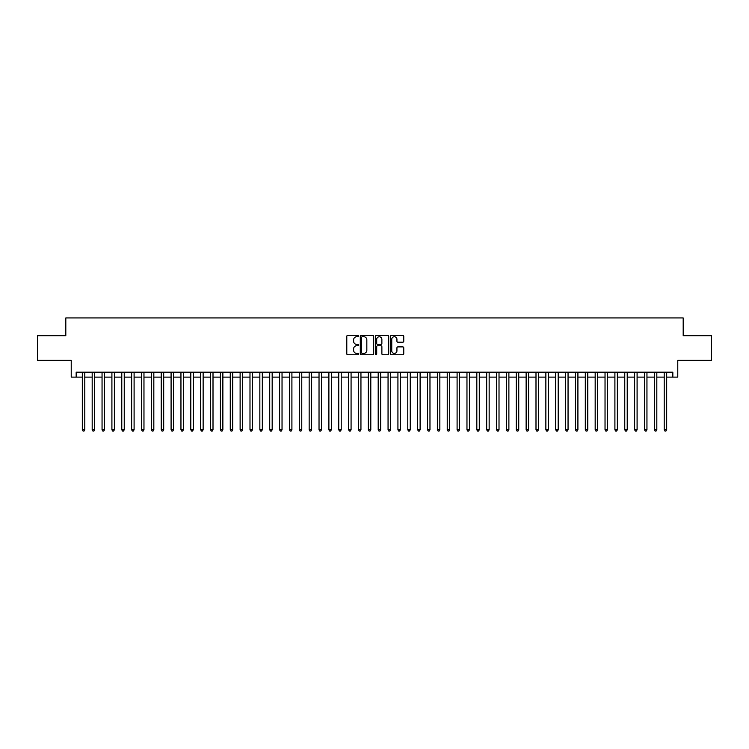 <?xml version="1.0" encoding="UTF-8"?>
<svg xmlns="http://www.w3.org/2000/svg" width="749" height="749" viewBox="0 0 749 749"><rect width="100%" height="100%" fill="white"/><g stroke="black" fill="none" stroke-linecap="round" stroke-linejoin="round"><path stroke-width="1.12" d="M358.724 336.058A0.674 0.674 0 0 0 358.041 335.383L347.761 335.383A0.964 0.964 0 0 0 346.787 336.348L346.787 353.771A0.964 0.964 0 0 0 347.761 354.745L358.041 354.745A0.674 0.674 0 0 0 358.724 354.062A0.674 0.674 0 0 0 358.041 353.388L356.711 353.388A3.099 3.099 0 0 1 353.612 350.289L353.612 348.837A3.099 3.099 0 0 1 356.711 345.738L358.041 345.738A0.674 0.674 0 0 0 358.724 345.064A0.674 0.674 0 0 0 358.041 344.381L356.711 344.381A3.099 3.099 0 0 1 353.612 341.282L353.612 339.831A3.099 3.099 0 0 1 356.711 336.732L358.041 336.732A0.674 0.674 0 0 0 358.724 336.058M402.793 342.209A0.964 0.964 0 0 0 403.758 341.235L403.758 336.348A0.964 0.964 0 0 0 402.793 335.383L391.371 335.383A0.964 0.964 0 0 0 390.398 336.348L390.398 353.771A0.964 0.964 0 0 0 391.371 354.745L402.793 354.745A0.964 0.964 0 0 0 403.758 353.771L403.758 347.864A0.964 0.964 0 0 0 402.793 346.899L397.906 346.899A0.964 0.964 0 0 0 396.933 347.864L396.933 350.794A2.593 2.593 0 0 1 394.349 353.388A2.593 2.593 0 0 1 391.755 350.794L391.755 339.325A2.593 2.593 0 0 1 394.349 336.732A2.593 2.593 0 0 1 396.933 339.325L396.933 341.235A0.964 0.964 0 0 0 397.906 342.209L402.793 342.209M76.164 377.112L76.164 372.178L672.836 372.178L672.836 377.112L677.77 377.112L677.77 360.344L711.55 360.344L711.55 335.692L683.191 335.692L683.191 317.941L65.809 317.941L65.809 335.692L37.45 335.692L37.45 360.344L71.23 360.344L71.23 377.112L82.324 377.112M373.657 336.348A0.964 0.964 0 0 0 372.684 335.383L361.261 335.383A0.964 0.964 0 0 0 360.297 336.348L360.297 353.771A0.964 0.964 0 0 0 361.261 354.745L372.684 354.745A0.964 0.964 0 0 0 373.657 353.771L373.657 336.348M376.316 335.383L387.739 335.383A0.964 0.964 0 0 1 388.703 336.348L388.703 353.771A0.964 0.964 0 0 1 387.739 354.745L382.851 354.745A0.964 0.964 0 0 1 381.878 353.771L381.878 346.703A0.964 0.964 0 0 0 380.913 345.738L377.674 345.738A0.964 0.964 0 0 0 376.7 346.703L376.7 354.062A0.674 0.674 0 0 1 376.026 354.745A0.674 0.674 0 0 1 375.343 354.062L375.343 336.348A0.964 0.964 0 0 1 376.316 335.383M84.787 377.112L92.183 377.112M94.655 377.112L102.051 377.112M104.514 377.112L111.91 377.112M114.382 377.112L121.778 377.112M124.24 377.112L131.637 377.112M134.099 377.112L141.495 377.112M143.967 377.112L151.364 377.112M153.826 377.112L161.222 377.112M163.694 377.112L171.09 377.112M173.553 377.112L180.949 377.112M183.411 377.112L190.808 377.112M193.279 377.112L200.676 377.112M203.138 377.112L210.535 377.112M213.006 377.112L220.403 377.112M222.865 377.112L230.261 377.112M232.724 377.112L240.12 377.112M242.592 377.112L249.988 377.112M252.45 377.112L259.847 377.112M262.319 377.112L269.715 377.112M272.177 377.112L279.574 377.112M282.036 377.112L289.432 377.112M291.904 377.112L299.3 377.112M301.763 377.112L309.159 377.112M311.631 377.112L319.027 377.112M321.49 377.112L328.886 377.112M331.348 377.112L338.745 377.112M341.216 377.112L348.613 377.112M351.075 377.112L358.471 377.112M360.943 377.112L368.339 377.112M370.802 377.112L378.198 377.112M380.661 377.112L388.057 377.112M390.529 377.112L397.925 377.112M400.387 377.112L407.784 377.112M410.255 377.112L417.652 377.112M420.114 377.112L427.51 377.112M429.973 377.112L437.369 377.112M439.841 377.112L447.237 377.112M449.7 377.112L457.096 377.112M459.568 377.112L466.964 377.112M469.426 377.112L476.823 377.112M479.285 377.112L486.681 377.112M489.153 377.112L496.55 377.112M499.012 377.112L506.408 377.112M508.88 377.112L516.276 377.112M518.739 377.112L526.135 377.112M528.597 377.112L535.994 377.112M538.465 377.112L545.862 377.112M548.324 377.112L555.721 377.112M558.192 377.112L565.589 377.112M568.051 377.112L575.447 377.112M577.91 377.112L585.306 377.112M587.778 377.112L595.174 377.112M597.636 377.112L605.033 377.112M607.505 377.112L614.901 377.112M617.363 377.112L624.76 377.112M627.222 377.112L634.618 377.112M637.09 377.112L644.486 377.112M646.949 377.112L654.345 377.112M656.817 377.112L664.213 377.112M666.676 377.112L672.836 377.112M362.329 336.732A0.674 0.674 0 0 0 361.645 337.415L361.645 352.704A0.674 0.674 0 0 0 362.329 353.388L363.733 353.388A3.099 3.099 0 0 0 366.832 350.289L366.832 339.831A3.099 3.099 0 0 0 363.733 336.732L362.329 336.732M381.878 339.372A2.593 2.593 0 0 0 379.294 336.788A2.593 2.593 0 0 0 376.7 339.372L376.7 343.417A0.964 0.964 0 0 0 377.674 344.381L380.913 344.381A0.964 0.964 0 0 0 381.878 343.417L381.878 339.372M84.787 372.178L84.787 429.776L82.324 429.776L82.324 372.178M84.787 429.776L84.047 431.059L83.064 431.059L82.324 429.776M94.655 372.178L94.655 429.776L92.183 429.776L92.183 372.178M94.655 429.776L93.915 431.059L92.923 431.059L92.183 429.776M104.514 372.178L104.514 429.776L102.051 429.776L102.051 372.178M104.514 429.776L103.774 431.059L102.791 431.059L102.051 429.776M114.382 372.178L114.382 429.776L111.91 429.776L111.91 372.178M114.382 429.776L113.642 431.059L112.65 431.059L111.91 429.776M124.24 372.178L124.24 429.776L121.778 429.776L121.778 372.178M124.24 429.776L123.501 431.059L122.518 431.059L121.778 429.776M134.099 372.178L134.099 429.776L131.637 429.776L131.637 372.178M134.099 429.776L133.359 431.059L132.376 431.059L131.637 429.776M143.967 372.178L143.967 429.776L141.495 429.776L141.495 372.178M143.967 429.776L143.228 431.059L142.235 431.059L141.495 429.776M153.826 372.178L153.826 429.776L151.364 429.776L151.364 372.178M153.826 429.776L153.086 431.059L152.103 431.059L151.364 429.776M163.694 372.178L163.694 429.776L161.222 429.776L161.222 372.178M163.694 429.776L162.954 431.059L161.962 431.059L161.222 429.776M173.553 372.178L173.553 429.776L171.09 429.776L171.09 372.178M173.553 429.776L172.813 431.059L171.83 431.059L171.09 429.776M183.411 372.178L183.411 429.776L180.949 429.776L180.949 372.178M183.411 429.776L182.672 431.059L181.689 431.059L180.949 429.776M193.279 372.178L193.279 429.776L190.808 429.776L190.808 372.178M193.279 429.776L192.54 431.059L191.547 431.059L190.808 429.776M203.138 372.178L203.138 429.776L200.676 429.776L200.676 372.178M203.138 429.776L202.399 431.059L201.415 431.059L200.676 429.776M213.006 372.178L213.006 429.776L210.535 429.776L210.535 372.178M213.006 429.776L212.267 431.059L211.274 431.059L210.535 429.776M222.865 372.178L222.865 429.776L220.403 429.776L220.403 372.178M222.865 429.776L222.125 431.059L221.142 431.059L220.403 429.776M232.724 372.178L232.724 429.776L230.261 429.776L230.261 372.178M232.724 429.776L231.984 431.059L231.001 431.059L230.261 429.776M242.592 372.178L242.592 429.776L240.12 429.776L240.12 372.178M242.592 429.776L241.852 431.059L240.86 431.059L240.12 429.776M252.45 372.178L252.45 429.776L249.988 429.776L249.988 372.178M252.45 429.776L251.711 431.059L250.728 431.059L249.988 429.776M262.319 372.178L262.319 429.776L259.847 429.776L259.847 372.178M262.319 429.776L261.579 431.059L260.586 431.059L259.847 429.776M272.177 372.178L272.177 429.776L269.715 429.776L269.715 372.178M272.177 429.776L271.438 431.059L270.455 431.059L269.715 429.776M282.036 372.178L282.036 429.776L279.574 429.776L279.574 372.178M282.036 429.776L281.296 431.059L280.313 431.059L279.574 429.776M291.904 372.178L291.904 429.776L289.432 429.776L289.432 372.178M291.904 429.776L291.164 431.059L290.172 431.059L289.432 429.776M301.763 372.178L301.763 429.776L299.3 429.776L299.3 372.178M301.763 429.776L301.023 431.059L300.04 431.059L299.3 429.776M311.631 372.178L311.631 429.776L309.159 429.776L309.159 372.178M311.631 429.776L310.891 431.059L309.899 431.059L309.159 429.776M321.49 372.178L321.49 429.776L319.027 429.776L319.027 372.178M321.49 429.776L320.75 431.059L319.767 431.059L319.027 429.776M331.348 372.178L331.348 429.776L328.886 429.776L328.886 372.178M331.348 429.776L330.609 431.059L329.626 431.059L328.886 429.776M341.216 372.178L341.216 429.776L338.745 429.776L338.745 372.178M341.216 429.776L340.477 431.059L339.484 431.059L338.745 429.776M351.075 372.178L351.075 429.776L348.613 429.776L348.613 372.178M351.075 429.776L350.335 431.059L349.352 431.059L348.613 429.776M360.943 372.178L360.943 429.776L358.471 429.776L358.471 372.178M360.943 429.776L360.203 431.059L359.211 431.059L358.471 429.776M370.802 372.178L370.802 429.776L368.339 429.776L368.339 372.178M370.802 429.776L370.062 431.059L369.079 431.059L368.339 429.776M380.661 372.178L380.661 429.776L378.198 429.776L378.198 372.178M380.661 429.776L379.921 431.059L378.938 431.059L378.198 429.776M390.529 372.178L390.529 429.776L388.057 429.776L388.057 372.178M390.529 429.776L389.789 431.059L388.797 431.059L388.057 429.776M400.387 372.178L400.387 429.776L397.925 429.776L397.925 372.178M400.387 429.776L399.648 431.059L398.665 431.059L397.925 429.776M410.255 372.178L410.255 429.776L407.784 429.776L407.784 372.178M410.255 429.776L409.516 431.059L408.523 431.059L407.784 429.776M420.114 372.178L420.114 429.776L417.652 429.776L417.652 372.178M420.114 429.776L419.374 431.059L418.391 431.059L417.652 429.776M429.973 372.178L429.973 429.776L427.51 429.776L427.51 372.178M429.973 429.776L429.233 431.059L428.25 431.059L427.51 429.776M439.841 372.178L439.841 429.776L437.369 429.776L437.369 372.178M439.841 429.776L439.101 431.059L438.109 431.059L437.369 429.776M449.7 372.178L449.7 429.776L447.237 429.776L447.237 372.178M449.7 429.776L448.96 431.059L447.977 431.059L447.237 429.776M459.568 372.178L459.568 429.776L457.096 429.776L457.096 372.178M459.568 429.776L458.828 431.059L457.836 431.059L457.096 429.776M469.426 372.178L469.426 429.776L466.964 429.776L466.964 372.178M469.426 429.776L468.687 431.059L467.704 431.059L466.964 429.776M479.285 372.178L479.285 429.776L476.823 429.776L476.823 372.178M479.285 429.776L478.545 431.059L477.562 431.059L476.823 429.776M489.153 372.178L489.153 429.776L486.681 429.776L486.681 372.178M489.153 429.776L488.414 431.059L487.421 431.059L486.681 429.776M499.012 372.178L499.012 429.776L496.55 429.776L496.55 372.178M499.012 429.776L498.272 431.059L497.289 431.059L496.55 429.776M508.88 372.178L508.88 429.776L506.408 429.776L506.408 372.178M508.88 429.776L508.14 431.059L507.148 431.059L506.408 429.776M518.739 372.178L518.739 429.776L516.276 429.776L516.276 372.178M518.739 429.776L517.999 431.059L517.016 431.059L516.276 429.776M528.597 372.178L528.597 429.776L526.135 429.776L526.135 372.178M528.597 429.776L527.858 431.059L526.875 431.059L526.135 429.776M538.465 372.178L538.465 429.776L535.994 429.776L535.994 372.178M538.465 429.776L537.726 431.059L536.733 431.059L535.994 429.776M548.324 372.178L548.324 429.776L545.862 429.776L545.862 372.178M548.324 429.776L547.585 431.059L546.601 431.059L545.862 429.776M558.192 372.178L558.192 429.776L555.721 429.776L555.721 372.178M558.192 429.776L557.453 431.059L556.46 431.059L555.721 429.776M568.051 372.178L568.051 429.776L565.589 429.776L565.589 372.178M568.051 429.776L567.311 431.059L566.328 431.059L565.589 429.776M577.91 372.178L577.91 429.776L575.447 429.776L575.447 372.178M577.91 429.776L577.17 431.059L576.187 431.059L575.447 429.776M587.778 372.178L587.778 429.776L585.306 429.776L585.306 372.178M587.778 429.776L587.038 431.059L586.046 431.059L585.306 429.776M597.636 372.178L597.636 429.776L595.174 429.776L595.174 372.178M597.636 429.776L596.897 431.059L595.914 431.059L595.174 429.776M607.505 372.178L607.505 429.776L605.033 429.776L605.033 372.178M607.505 429.776L606.765 431.059L605.772 431.059L605.033 429.776M617.363 372.178L617.363 429.776L614.901 429.776L614.901 372.178M617.363 429.776L616.624 431.059L615.641 431.059L614.901 429.776M627.222 372.178L627.222 429.776L624.76 429.776L624.76 372.178M627.222 429.776L626.482 431.059L625.499 431.059L624.76 429.776M637.09 372.178L637.09 429.776L634.618 429.776L634.618 372.178M637.09 429.776L636.35 431.059L635.358 431.059L634.618 429.776M646.949 372.178L646.949 429.776L644.486 429.776L644.486 372.178M646.949 429.776L646.209 431.059L645.226 431.059L644.486 429.776M656.817 372.178L656.817 429.776L654.345 429.776L654.345 372.178M656.817 429.776L656.077 431.059L655.085 431.059L654.345 429.776M666.676 372.178L666.676 429.776L664.213 429.776L664.213 372.178M666.676 429.776L665.936 431.059L664.953 431.059L664.213 429.776"/></g></svg>
